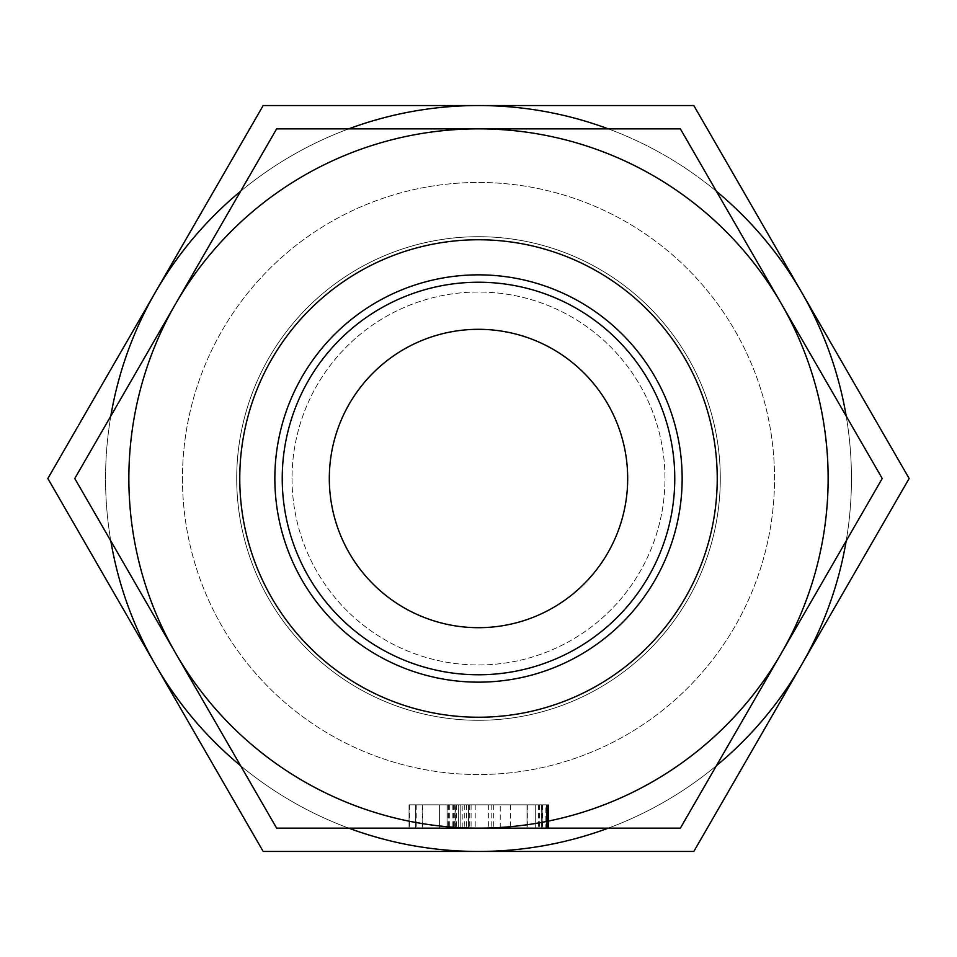 <?xml version="1.0" encoding="UTF-8"?>
<svg xmlns="http://www.w3.org/2000/svg" width="957" height="957" viewBox="0 0 957 957"><rect width="100%" height="100%" fill="white"/><g stroke="black" fill="none" stroke-linecap="round" stroke-linejoin="round"><path stroke-width="0.72" stroke-dasharray="4.79 3.59" d="M422.181 828.14L409.046 828.14L422.181 828.14L422.181 804.837L415.673 804.837L415.673 828.14L415.673 804.837L409.046 804.837L409.046 828.14L548.899 828.14L500.236 828.14L548.899 828.14L500.236 828.14L500.236 804.837L510.44 804.837L510.44 828.14M510.44 804.837L409.046 804.837L548.899 804.837L448.462 804.837L455.089 804.837L455.089 828.14L448.462 828.14L542.176 828.14L455.089 828.14L455.089 804.837L542.176 804.837L542.176 828.14L409.512 828.14L548.899 828.14L488.357 828.14L548.899 828.14L542.176 828.14L542.176 804.837L546.375 804.837L546.375 828.14L546.375 804.837L548.899 804.837L548.899 828.14L548.899 804.837L545.167 804.837L545.167 828.14M462.195 804.837L541.65 804.837L447.051 804.837L447.051 828.14L548.433 828.14L447.051 828.14L447.051 804.837L447.051 828.14L447.051 804.837L468.463 804.837L468.463 828.14L468.463 804.837L527.02 804.837L527.02 828.14L527.02 804.837L548.433 804.837L548.433 828.14L548.433 804.837L447.051 804.837L462.195 804.837L462.195 828.14M680.367 828.14L276.633 828.14L74.766 478.5L276.633 128.86L680.367 128.86L882.234 478.5L680.367 828.14M455.927 828.14L455.927 804.837L455.927 828.14L454.276 828.14L454.276 804.837M415.793 828.14L409.046 828.14L409.046 804.837L415.793 804.837L415.793 828.14L415.793 804.837L535.286 804.837L527.307 804.837L535.286 804.837L535.286 828.14L527.307 828.14L535.286 828.14L535.286 804.837L535.286 828.14L535.286 804.837L541.853 804.837L541.853 828.14L541.853 804.837L548.433 804.837L548.433 828.14L548.433 804.837L541.71 804.837L541.71 828.14M282.231 478.5A196.269 196.269 0 0 1 478.5 282.231A196.269 196.269 0 0 1 674.769 478.5A196.269 196.269 0 0 1 478.5 674.769A196.269 196.269 0 0 1 282.231 478.5M175.693 653.32A349.64 349.64 0 0 0 828.14 478.5A349.64 349.64 0 0 0 781.295 303.68M781.307 303.68A349.64 349.64 0 0 0 175.705 303.68M175.693 303.68A349.64 349.64 0 0 0 175.705 653.32M720.298 478.5A241.798 241.798 0 0 0 478.5 236.702A241.798 241.798 0 0 0 236.702 478.5A241.798 241.798 0 0 0 478.5 720.298A241.798 241.798 0 0 0 720.298 478.5A241.798 241.798 0 0 0 478.5 236.702A241.798 241.798 0 0 0 236.702 478.5A241.798 241.798 0 0 0 478.5 720.298A241.798 241.798 0 0 0 720.298 478.5M627.684 478.5A149.184 149.184 0 0 1 478.5 627.684A149.184 149.184 0 0 1 329.316 478.5A149.184 149.184 0 0 1 478.5 329.316A149.184 149.184 0 0 1 627.684 478.5M292.029 478.5A186.471 186.471 0 0 0 478.5 664.971A186.471 186.471 0 0 0 664.971 478.5A186.471 186.471 0 0 0 478.5 292.029A186.471 186.471 0 0 0 292.029 478.5A186.471 186.471 0 0 0 478.5 664.971A186.471 186.471 0 0 0 664.971 478.5A186.471 186.471 0 0 0 478.5 292.029A186.471 186.471 0 0 0 292.029 478.5M182.464 478.5A296.036 296.036 0 0 0 478.5 774.536A296.036 296.036 0 0 0 774.536 478.5A296.036 296.036 0 0 0 478.5 182.464A296.036 296.036 0 0 0 182.464 478.5A296.036 296.036 0 0 0 478.5 774.536A296.036 296.036 0 0 0 774.536 478.5A296.036 296.036 0 0 0 478.5 182.464A296.036 296.036 0 0 0 182.464 478.5M155.513 292.029L47.85 478.5L155.513 664.971A372.955 372.955 0 0 1 478.5 105.545L263.175 105.545L155.513 292.029M110.809 416.068A372.955 372.955 0 0 0 110.809 540.932M348.719 128.86A372.955 372.955 0 0 0 240.59 191.28M846.191 540.932A372.955 372.955 0 0 0 851.455 478.5A372.955 372.955 0 0 1 801.488 664.971L909.15 478.5L693.825 105.545L478.5 105.545A372.955 372.955 0 0 1 851.455 478.5A372.955 372.955 0 0 0 478.5 105.545A372.955 372.955 0 0 0 105.545 478.5A372.955 372.955 0 0 0 478.5 851.455A372.955 372.955 0 0 0 846.191 416.068M155.513 664.971L263.175 851.455L478.5 851.455A372.955 372.955 0 0 1 155.513 664.971M240.59 765.72A372.955 372.955 0 0 0 348.719 828.14M716.41 191.28A372.955 372.955 0 0 0 608.281 128.86M608.281 828.14A372.955 372.955 0 0 0 716.41 765.72M801.488 664.971A372.955 372.955 0 0 1 478.5 851.455L693.825 851.455L801.488 664.971M491.204 804.837L491.204 828.14M539.425 804.837L539.425 828.14M542.356 804.837L542.356 828.14M547.021 804.837L547.021 828.14M545.167 804.837L500.236 804.837M547.225 804.837L542.152 804.837L542.117 828.14L542.152 804.837L547.225 804.837L547.225 828.14M547.464 804.837L547.464 828.14M541.71 804.837L415.757 804.837L415.757 828.14L415.757 804.837L409.046 804.837L409.046 828.14M493.668 804.837L493.668 828.14M449.694 804.837L449.694 828.14M447.314 804.837L447.314 828.14M468.176 804.837L527.307 804.837L468.176 804.837L468.176 828.14L527.307 828.14L460.197 828.14L468.176 828.14L468.176 804.837M527.307 804.837L527.307 828.14L527.307 804.837M458.295 804.837L548.433 804.837L453.797 804.837L548.433 804.837L460.197 804.837L460.197 828.14L460.197 804.837L460.197 828.14L460.197 804.837L460.197 828.14L460.197 804.837L458.295 804.837L458.295 828.14M464.277 804.837L464.277 828.14M469.289 804.837L469.289 828.14M471.083 804.837L471.083 828.14M466.502 804.837L466.502 828.14M541.65 804.837L541.686 828.14M546.758 804.837L546.758 828.14M548.433 804.837L548.433 828.14M548.134 804.837L488.357 804.837L546.961 804.837L546.997 828.14L546.961 804.837L548.899 804.837L548.899 828.14L548.899 804.837L548.134 804.837L548.134 828.14M453.797 804.837L453.797 828.14M527.02 804.837L527.02 828.14M447.051 804.837L447.051 828.14L447.051 804.837M453.833 804.837L453.833 828.14L453.833 804.837M527.367 804.837L527.367 828.14M535.286 804.837L535.286 828.14L535.286 804.837M452.864 804.837L452.864 828.14M456.322 804.837L456.322 828.14M542.619 804.837L542.619 828.14M538.432 804.837L538.432 828.14M453.63 804.837L453.63 828.14M448.462 804.837L448.462 828.14M542.176 804.837L409.512 804.837L548.899 804.837L547.428 804.837L547.428 828.14L547.428 804.837L542.176 804.837L542.176 828.14M409.046 804.837L422.181 804.837M488.357 804.837L488.357 828.14L488.357 804.837M538.516 804.837L538.516 828.14M542.093 804.837L542.093 828.14M541.973 804.837L541.973 828.14M547.165 804.837L547.165 828.14M548.899 804.837L548.899 828.14M416.223 804.837L416.223 828.14M409.512 804.837L409.512 828.14L409.512 804.837M439.574 804.837L439.574 828.14L422.647 828.14L475.21 828.14L439.574 828.14L439.574 804.837L422.647 804.837L475.21 804.837L458.379 804.837L458.379 828.14L458.379 804.837L439.574 804.837M422.647 804.837L422.647 828.14L422.647 804.837M475.21 804.837L475.21 828.14L475.21 804.837"/><path stroke-width="1.44" d="M175.693 653.32A349.64 349.64 0 0 0 478.5 828.14L680.367 828.14L781.295 653.32A349.64 349.64 0 0 0 781.295 303.68L680.367 128.86L478.5 128.86A349.64 349.64 0 0 0 175.705 303.68L74.766 478.5L276.633 828.14L478.5 828.14A349.64 349.64 0 0 0 781.295 653.32L882.234 478.5L781.295 303.68M500.236 828.14L455.927 828.14M454.276 828.14L415.793 828.14M717.236 478.5A238.736 238.736 0 0 1 478.5 717.236A238.736 238.736 0 0 1 239.764 478.5A238.736 238.736 0 0 1 478.5 239.764A238.736 238.736 0 0 1 717.236 478.5M781.307 303.68A349.64 349.64 0 0 0 478.5 128.86L276.633 128.86L175.705 303.68M175.693 303.68A349.64 349.64 0 0 0 175.705 653.32M682.15 478.5A203.65 203.65 0 0 0 478.5 274.85A203.65 203.65 0 0 0 274.85 478.5A203.65 203.65 0 0 0 478.5 682.15A203.65 203.65 0 0 0 682.15 478.5M282.231 478.5A196.269 196.269 0 0 1 478.5 282.231A196.269 196.269 0 0 1 674.769 478.5A196.269 196.269 0 0 1 478.5 674.769A196.269 196.269 0 0 1 282.231 478.5M627.684 478.5A149.184 149.184 0 0 0 478.5 329.316A149.184 149.184 0 0 0 329.316 478.5A149.184 149.184 0 0 0 478.5 627.684A149.184 149.184 0 0 0 627.684 478.5M110.809 540.932A372.955 372.955 0 0 0 155.513 664.971L47.85 478.5L155.513 292.029A372.955 372.955 0 0 0 110.809 416.068M240.59 191.28A372.955 372.955 0 0 0 155.513 292.029L263.175 105.545L478.5 105.545A372.955 372.955 0 0 0 348.719 128.86M348.719 828.14A372.955 372.955 0 0 0 478.5 851.455L263.175 851.455L155.513 664.971A372.955 372.955 0 0 0 240.59 765.72M716.41 765.72A372.955 372.955 0 0 0 846.191 540.932M846.191 416.068A372.955 372.955 0 0 0 716.41 191.28M608.281 128.86A372.955 372.955 0 0 0 478.5 105.545L693.825 105.545L909.15 478.5L693.825 851.455L478.5 851.455A372.955 372.955 0 0 0 608.281 828.14"/></g></svg>
